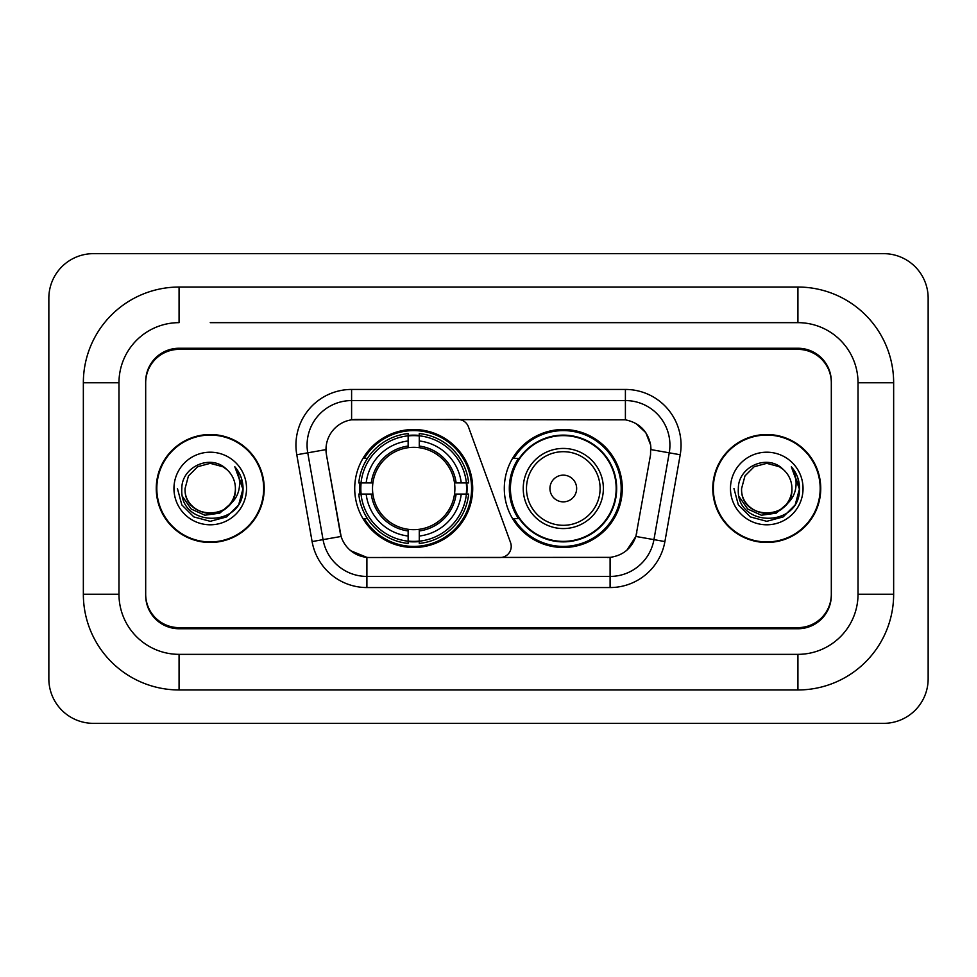<?xml version="1.0" encoding="UTF-8"?>
<svg xmlns="http://www.w3.org/2000/svg" width="977" height="977" viewBox="0 0 977 977"><rect width="100%" height="100%" fill="white"/><g stroke="black" fill="none" stroke-linecap="round" stroke-linejoin="round"><path stroke-width="1.47" d="M351.598 389.444L351.598 419.829L457.957 419.487A11.126 11.126 0 0 1 468.423 426.815L510.544 542.577A11.126 11.126 0 0 1 500.09 557.513L369.782 557.513A30.055 30.055 0 0 1 340.191 532.673L326.452 454.757L341.12 536.458L323.057 539.634L307.755 452.827A44.527 44.527 0 0 1 351.598 400.57L625.402 400.57A44.527 44.527 0 0 1 669.245 452.827L653.943 539.634A44.527 44.527 0 0 1 610.1 576.43L366.9 576.43A44.527 44.527 0 0 1 323.057 539.634L312.103 541.576L296.788 454.757A55.652 55.652 0 0 1 351.598 389.444L625.402 389.444L625.402 419.829C639.349 422.723 647.763 431.15 650.67 445.097L650.548 454.757L635.88 536.458C631.496 548.561 622.899 555.534 610.1 557.366L369.782 557.513M354.712 488.5A58.986 58.986 0 0 0 413.698 547.486A58.986 58.986 0 0 0 472.697 488.5A58.986 58.986 0 0 0 413.698 429.514A58.986 58.986 0 0 0 354.712 488.5M625.402 419.829L356.043 419.487A30.055 30.055 0 0 0 326.452 454.757L326 449.603L307.755 452.827A44.527 44.527 0 0 1 307.071 445.097M360.012 494.069A53.979 53.979 0 0 1 360.012 482.931M518.457 518.555A53.979 53.979 0 0 1 518.457 458.445M622.288 488.5A58.986 58.986 0 0 1 563.302 547.486A58.986 58.986 0 0 1 504.303 488.5A58.986 58.986 0 0 1 563.302 429.514A58.986 58.986 0 0 1 622.288 488.5M210.238 322.654L797.928 322.654L210.238 322.654M893.65 382.764L858.026 382.764L858.026 594.236L858.026 382.764A60.11 60.11 0 0 0 797.928 322.654L797.928 287.043L179.072 287.043A95.722 95.722 0 0 0 83.35 382.764L83.35 594.236A95.722 95.722 0 0 0 179.072 689.957L797.928 689.957A95.722 95.722 0 0 0 893.65 594.236L893.65 382.764A95.722 95.722 0 0 0 797.928 287.043M797.928 689.957L797.928 654.346L179.072 654.346L797.928 654.346A60.11 60.11 0 0 0 858.026 594.236L893.65 594.236M83.35 594.236L118.974 594.236L118.974 382.764L118.974 594.236A60.11 60.11 0 0 0 179.072 654.346L179.072 689.957M797.928 349.375L179.072 349.375A33.389 33.389 0 0 0 145.683 382.764L145.683 594.236A33.389 33.389 0 0 0 179.072 627.625L797.928 627.625A33.389 33.389 0 0 0 831.317 594.236L831.317 382.764A33.389 33.389 0 0 0 797.928 349.375M179.072 287.043L179.072 322.654A60.11 60.11 0 0 0 118.974 382.764L83.35 382.764M928.15 298.168A44.527 44.527 0 0 0 883.623 253.654L93.377 253.654A44.527 44.527 0 0 0 48.85 298.168L48.85 678.832A44.527 44.527 0 0 0 93.377 723.346L883.623 723.346A44.527 44.527 0 0 0 928.15 678.832L928.15 298.168M156.259 488.5A53.979 53.979 0 0 0 210.238 542.479A53.979 53.979 0 0 0 264.217 488.5A53.979 53.979 0 0 0 210.238 434.521A53.979 53.979 0 0 0 156.259 488.5M712.783 488.5A53.979 53.979 0 0 0 766.762 542.479A53.979 53.979 0 0 0 820.741 488.5A53.979 53.979 0 0 0 766.762 434.521A53.979 53.979 0 0 0 712.783 488.5M326 449.542L326.33 445.097M625.402 389.444A55.652 55.652 0 0 1 680.212 454.757L664.897 541.576A55.652 55.652 0 0 1 610.1 587.556L366.9 587.556L366.9 557.366L350.865 550.808M635.99 423.517L645.797 432.652L650.67 445.097L651 449.603L680.212 454.757M610.1 587.556L610.1 557.366L607.218 557.513M669.245 452.827L653.943 539.634L635.88 536.458L626.904 550.149M636.809 532.673L636.625 533.625M340.375 533.625L340.191 532.673M831.317 381.653A33.389 33.389 0 0 0 797.928 348.252L179.072 348.252A33.389 33.389 0 0 0 145.683 381.653L145.683 595.347A33.389 33.389 0 0 0 179.072 628.748L797.928 628.748A33.389 33.389 0 0 0 831.317 595.347L831.317 382.764M145.683 381.653L145.683 382.764M145.683 594.236L145.683 595.347M831.317 595.347L831.317 594.236M263.668 488.5A53.43 53.43 0 0 0 210.238 435.07A53.43 53.43 0 0 0 156.821 488.5A53.43 53.43 0 0 0 210.238 541.93A53.43 53.43 0 0 0 263.668 488.5M229.522 504.669C216.161 522.719 183.774 511.166 185.08 488.5C183.542 520.961 236.947 520.961 235.396 488.5C236.947 520.961 183.542 520.961 185.08 488.5L188.451 475.921L197.659 466.713L210.238 463.342L222.817 466.713L226.725 469.485C211.276 453.304 181.551 466.64 181.832 488.5C178.999 527.336 241.978 528.362 243.004 490.393L243.053 488.5C242.955 480.244 240.22 473.002 234.81 466.762C238.925 473.491 240.366 480.745 239.157 488.5C237.985 495.095 234.773 500.493 229.522 504.669A25.158 25.158 0 0 0 235.396 488.5C236.947 520.961 183.542 520.961 185.08 488.5L188.451 475.921L197.659 466.713M235.396 488.5A25.158 25.158 0 0 0 226.725 469.485M231.122 503.314L219.764 513.145L204.877 515.221L191.174 509.029L182.614 496.658M173.955 488.5A36.296 36.296 0 0 0 210.238 524.796A36.296 36.296 0 0 0 246.534 488.5A36.296 36.296 0 0 0 210.238 452.204A36.296 36.296 0 0 0 173.955 488.5M234.81 466.762L243.041 489.453L241.514 478.559L243.041 489.453L241.514 478.559L243.041 489.453L235.054 467.043L243.041 489.453L235.054 467.043L243.053 488.5L238.657 504.901L226.652 516.918L210.238 521.315L193.837 516.918L181.82 504.901L177.423 488.5M235.054 467.043L243.041 489.477M820.179 488.5A53.43 53.43 0 0 0 766.762 435.07A53.43 53.43 0 0 0 713.332 488.5A53.43 53.43 0 0 0 766.762 541.93A53.43 53.43 0 0 0 820.179 488.5M791.92 488.5C793.458 520.961 740.053 520.961 741.604 488.5L744.975 475.921L754.183 466.713L766.762 463.342L779.341 466.713L783.249 469.485C767.8 453.304 738.075 466.64 738.356 488.5C735.522 527.336 798.502 528.362 799.516 490.393L799.577 488.5C799.479 480.244 796.731 473.002 791.333 466.762C795.437 473.491 796.89 480.745 795.669 488.5C794.496 495.095 791.285 500.493 786.045 504.669A25.158 25.158 0 0 0 791.92 488.5C793.458 520.961 740.053 520.961 741.604 488.5L744.975 475.921L754.183 466.713L766.762 463.342L779.341 466.713L783.249 469.485A25.158 25.158 0 0 1 791.92 488.5C793.458 520.961 740.053 520.961 741.604 488.5C740.285 511.166 772.685 522.719 786.045 504.669M787.645 503.314L776.275 513.145L761.401 515.221L747.698 509.029L739.137 496.658M730.466 488.5A36.296 36.296 0 0 0 766.762 524.796A36.296 36.296 0 0 0 803.045 488.5A36.296 36.296 0 0 0 766.762 452.204A36.296 36.296 0 0 0 730.466 488.5M791.333 466.762L799.552 489.453L798.026 478.559L799.577 488.5M733.947 488.5L738.343 504.901L750.348 516.918L766.762 521.315L783.163 516.918L795.18 504.901L799.577 488.5L791.578 467.043L799.552 489.453L791.822 467.324M791.578 467.043L799.552 489.477M419.267 541.185L419.267 543.42A55.213 55.213 0 0 0 468.63 494.069L466.395 494.069A52.978 52.978 0 0 1 419.267 541.185L419.267 536.031A47.861 47.861 0 0 0 461.242 494.069L454.513 494.069A41.181 41.181 0 0 0 419.267 447.698L419.267 435.815A52.978 52.978 0 0 1 466.395 482.931L468.63 482.931A55.213 55.213 0 0 0 419.267 433.58L419.267 435.815M361.014 494.069L358.779 494.069A55.213 55.213 0 0 0 408.142 543.42L408.142 541.185A52.978 52.978 0 0 1 361.014 494.069L366.167 494.069A47.861 47.861 0 0 0 408.142 536.031L408.142 529.302A41.181 41.181 0 0 0 454.513 494.069L456.149 494.069A42.817 42.817 0 0 1 419.267 530.951L419.267 536.031M408.142 435.815L408.142 433.58A55.213 55.213 0 0 0 358.779 482.931L361.014 482.931A52.978 52.978 0 0 1 408.142 435.815L408.142 440.969A47.861 47.861 0 0 0 366.167 482.931L372.896 482.931A41.181 41.181 0 0 0 408.142 529.302L408.142 530.951A42.817 42.817 0 0 1 371.26 494.069L366.167 494.069M361.124 494.069A52.868 52.868 0 0 1 361.124 482.931M419.267 435.925A52.868 52.868 0 0 0 408.142 435.925M466.285 482.931A52.868 52.868 0 0 1 466.285 494.069M466.395 482.931L461.242 482.931A47.861 47.861 0 0 0 419.267 440.969M461.242 494.069L466.395 494.069M408.142 536.031L408.142 541.185M454.513 482.931L461.242 482.931M419.267 529.375L419.267 530.951M408.142 529.302A41.181 41.181 0 0 1 372.896 494.069L371.26 494.069M419.267 541.075A52.868 52.868 0 0 1 408.142 541.075M366.167 482.931L361.014 482.931M408.142 447.625L408.142 440.969M419.267 447.698A41.181 41.181 0 0 0 372.896 482.931L371.26 482.931A42.817 42.817 0 0 1 408.142 446.049M419.267 447.625L419.267 446.049A42.817 42.817 0 0 1 456.149 482.931M367.389 458.445L364.238 458.445A57.875 57.875 0 0 1 471.586 488.5A57.875 57.875 0 0 1 364.238 518.555L367.389 518.555M576.65 488.5A13.36 13.36 0 0 0 563.302 475.14A13.36 13.36 0 0 0 549.941 488.5A13.36 13.36 0 0 0 563.302 501.86A13.36 13.36 0 0 0 576.65 488.5M603.371 488.5A40.069 40.069 0 0 0 563.302 448.431A40.069 40.069 0 0 0 523.232 488.5A40.069 40.069 0 0 0 563.302 528.569A40.069 40.069 0 0 0 603.371 488.5A40.069 40.069 0 0 1 563.302 528.569A40.069 40.069 0 0 1 523.232 488.5M616.169 488.5A52.868 52.868 0 0 0 563.302 435.632A52.868 52.868 0 0 0 510.421 488.5A52.868 52.868 0 0 0 563.302 541.368A52.868 52.868 0 0 0 616.169 488.5M621.177 488.5A57.875 57.875 0 0 1 513.829 518.555L519.19 518.555A53.369 53.369 0 0 0 598.608 528.52A53.369 53.369 0 0 0 598.608 448.48A53.369 53.369 0 0 0 519.19 458.445L513.829 458.445A57.875 57.875 0 0 1 621.177 488.5M366.9 587.556A55.652 55.652 0 0 1 312.103 541.576M296.788 454.757L307.755 452.827M653.943 539.634L664.897 541.576M419.267 529.302A41.181 41.181 0 0 0 454.513 494.069M408.142 541.576A53.369 53.369 0 0 0 419.267 541.576M466.774 494.069A53.369 53.369 0 0 0 466.774 482.931M419.267 435.424A53.369 53.369 0 0 0 408.142 435.424M600.11 488.5A36.808 36.808 0 0 0 563.302 451.692A36.808 36.808 0 0 0 526.481 488.5A36.808 36.808 0 0 0 563.302 525.308A36.808 36.808 0 0 0 600.11 488.5"/></g></svg>

